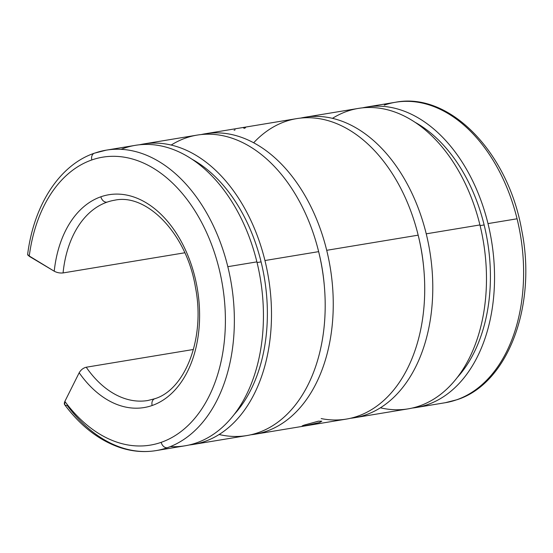 <?xml version="1.0" encoding="UTF-8"?>
<svg xmlns="http://www.w3.org/2000/svg" width="553" height="553" viewBox="0 0 553 553"><rect width="100%" height="100%" fill="white"/><g stroke="black" fill="none" stroke-linecap="round" stroke-linejoin="round"><path stroke-width="0.83" d="M27.768 254.933L27.65 254.332L29.226 256.295A145.93 97.287 80.6 0 1 91.819 159.948A6.346 4.7 -109.2 0 1 94.397 153.188A6.346 4.7 -109.2 0 1 94.978 153.036A152.275 101.517 80.6 0 1 106.294 150.146A152.275 101.517 80.6 0 1 227.815 266.684A152.275 101.517 -99.4 0 0 106.294 150.146L94.397 153.188A6.346 4.7 70.8 0 0 91.819 159.948A145.93 97.287 80.6 0 1 219.119 268.862A145.93 97.287 80.6 0 1 161.186 442.345A6.346 4.7 70.8 0 0 167.359 447.709A152.275 101.517 -99.4 0 0 227.815 266.684L256.889 261.873A152.275 101.517 -99.4 0 0 135.367 145.335L106.294 150.146M257.055 262.551L261.085 261.88A146.179 97.459 -99.4 0 0 191.912 159.167A146.179 97.459 80.6 0 1 261.085 261.88A146.179 97.459 80.6 0 1 234.189 414.467A146.179 97.459 -99.4 0 0 261.085 261.88L257.055 262.551M171.188 145.052A152.275 101.517 80.6 0 1 318.646 251.643L264.949 260.532L318.646 251.643A152.275 101.517 -99.4 0 0 197.124 135.105L143.427 144.001A152.275 101.517 80.6 0 1 264.949 260.532A152.275 101.517 80.6 0 1 193.184 444.453A152.275 101.517 80.6 0 1 189.133 444.999A152.275 101.517 -99.4 0 0 264.949 260.532A152.275 101.517 -99.4 0 0 139.418 144.789A152.275 101.517 80.6 0 1 143.427 144.001M318.977 253.004L318.977 253.004A140.089 93.395 -99.4 0 0 318.95 252.901A140.089 93.395 80.6 0 1 318.977 253.004A140.089 93.395 80.6 0 1 324.231 284.788A140.089 93.395 -99.4 0 0 318.977 253.004L318.977 253.004M193.446 349.475L86.227 367.227A101.517 67.68 -99.4 0 0 147.755 400.524A101.517 67.68 80.6 0 1 86.227 367.227L193.446 349.475M121.093 149.331A152.275 101.517 80.6 0 1 256.889 261.873L227.815 266.684A152.275 101.517 80.6 0 1 167.359 447.709A152.275 101.517 80.6 0 1 156.043 450.605A152.275 101.517 80.6 0 1 67.155 405.384C64.459 405.57 63.699 404.243 64.867 401.395L79.176 372.777A107.863 71.911 -99.4 0 0 152.137 405.508A6.346 4.7 -109.2 0 1 154.716 398.748A6.346 4.7 70.8 0 0 152.137 405.508A107.863 71.911 -99.4 0 0 194.96 277.281A107.863 71.911 -99.4 0 0 100.867 196.785A6.346 4.7 70.8 0 0 107.04 202.149A6.346 4.7 -109.2 0 1 100.867 196.785A107.863 71.911 -99.4 0 0 54.229 271.212C57.021 272.677 59.973 273.251 63.07 272.933A101.517 67.68 80.6 0 1 107.04 202.149A101.517 67.68 80.6 0 1 114.589 200.221A101.517 67.68 -99.4 0 0 107.04 202.149A101.517 67.68 -99.4 0 0 63.07 272.933C59.973 273.251 57.021 272.677 54.229 271.212L27.913 255.189M456.612 399.812A6.346 4.7 70.8 0 0 457.193 399.667A6.346 4.7 -109.2 0 1 456.612 399.812A152.275 101.517 -99.4 0 0 517.069 218.788A152.275 101.517 80.6 0 1 456.612 399.812A152.275 101.517 80.6 0 1 445.303 402.708A152.275 101.517 -99.4 0 0 456.612 399.812M384.238 105.139A152.275 101.517 80.6 0 1 395.547 102.25A152.275 101.517 80.6 0 1 517.069 218.788A152.275 101.517 -99.4 0 0 395.547 102.25L366.473 107.068A152.275 101.517 80.6 0 1 487.995 223.599L517.069 218.788L487.995 223.599A152.275 101.517 -99.4 0 0 362.464 107.856A152.275 101.517 80.6 0 1 366.473 107.068M480.101 225.617L484.131 224.947A146.179 97.459 -99.4 0 0 414.957 122.234A146.179 97.459 80.6 0 1 484.131 224.947L480.101 225.617M354.466 417.743L408.162 408.854A152.275 101.517 -99.4 0 0 479.935 224.94L426.239 233.829A152.275 101.517 80.6 0 1 354.466 417.743A152.275 101.517 80.6 0 1 350.415 418.289A152.275 101.517 -99.4 0 0 426.239 233.829L479.935 224.94A152.275 101.517 -99.4 0 0 358.413 108.402L304.717 117.291A152.275 101.517 80.6 0 1 426.239 233.829A152.275 101.517 -99.4 0 0 300.708 118.079A152.275 101.517 80.6 0 1 304.717 117.291M418.503 236.525L418.503 236.525A140.089 93.395 -99.4 0 0 418.476 236.414A140.089 93.395 80.6 0 1 418.503 236.525L418.503 236.525A140.089 93.395 80.6 0 1 423.757 268.309A140.089 93.395 -99.4 0 0 418.503 236.525M319.454 422.527L305.463 425.679L319.454 422.527L321.811 421.192L318.348 421.192L304.523 425.001L302.09 426.038L305.463 425.679L305.235 424.752L305.463 425.679C301.337 426.411 301.026 426.183 304.523 425.001L318.618 421.144M254.94 434.229L346.406 419.084A152.275 101.517 -99.4 0 0 418.172 235.163L326.705 250.309L418.172 235.163A152.275 101.517 -99.4 0 0 296.657 118.625L205.191 133.771A152.275 101.517 80.6 0 1 326.705 250.309A152.275 101.517 80.6 0 1 254.94 434.229A152.275 101.517 80.6 0 1 250.889 434.776A152.275 101.517 -99.4 0 0 326.705 250.309A152.275 101.517 -99.4 0 0 201.174 134.559A152.275 101.517 80.6 0 1 205.191 133.771M234.106 130.252L235.129 129.831M243.5 127.861C245.981 127.453 246.175 127.612 244.087 128.351M184.806 252.776L63.07 272.933L184.806 252.776M79.176 372.777C80.89 369.839 83.24 367.987 86.227 367.227C83.24 367.987 80.89 369.839 79.176 372.777L64.867 401.395L64.66 404.699C80.531 425.921 98.787 440.14 119.42 447.349C131.697 451.49 143.904 452.575 156.043 450.605A152.275 101.517 -99.4 0 0 167.359 447.709A6.346 4.7 -109.2 0 1 161.186 442.345A145.93 97.287 80.6 0 1 64.867 401.395A145.93 97.287 -99.4 0 0 161.186 442.345A145.93 97.287 -99.4 0 0 219.119 268.862A145.93 97.287 -99.4 0 0 91.819 159.948A145.93 97.287 -99.4 0 0 29.226 256.295L54.229 271.212A107.863 71.911 80.6 0 1 100.867 196.785A107.863 71.911 80.6 0 1 194.96 277.281A107.863 71.911 80.6 0 1 152.137 405.508A107.863 71.911 80.6 0 1 79.176 372.777M253.668 142.778A152.275 101.517 80.6 0 1 418.172 235.163A152.275 101.517 80.6 0 1 321.169 418.58M332.477 118.342A152.275 101.517 80.6 0 1 479.935 224.94A152.275 101.517 80.6 0 1 380.402 407.803M457.227 377.533A146.179 97.459 -99.4 0 0 484.131 224.947A146.179 97.459 80.6 0 1 457.227 377.533M412.172 408.066A152.275 101.517 -99.4 0 0 487.995 223.599A152.275 101.517 80.6 0 1 416.222 407.52A152.275 101.517 80.6 0 1 412.172 408.066M114.589 200.221C146.614 193.032 186.714 233.608 195.451 287.332C205.571 338.097 185.144 389.796 154.716 398.748A6.346 4.7 -109.2 0 1 155.296 398.602M193.184 444.453L246.88 435.564A152.275 101.517 -99.4 0 0 318.646 251.643A152.275 101.517 80.6 0 1 219.119 434.506M156.043 450.605L185.117 445.787A152.275 101.517 -99.4 0 0 256.889 261.873A152.275 101.517 80.6 0 1 170.317 446.603M94.397 153.188C59.53 164.974 33.83 205.018 27.65 254.332M416.222 407.52L445.303 402.708L457.193 399.667C508.387 383.264 536.922 305.007 521.769 230.497C508.373 153.015 450.128 91.68 395.547 102.25M154.716 398.748L147.755 400.524"/></g></svg>
